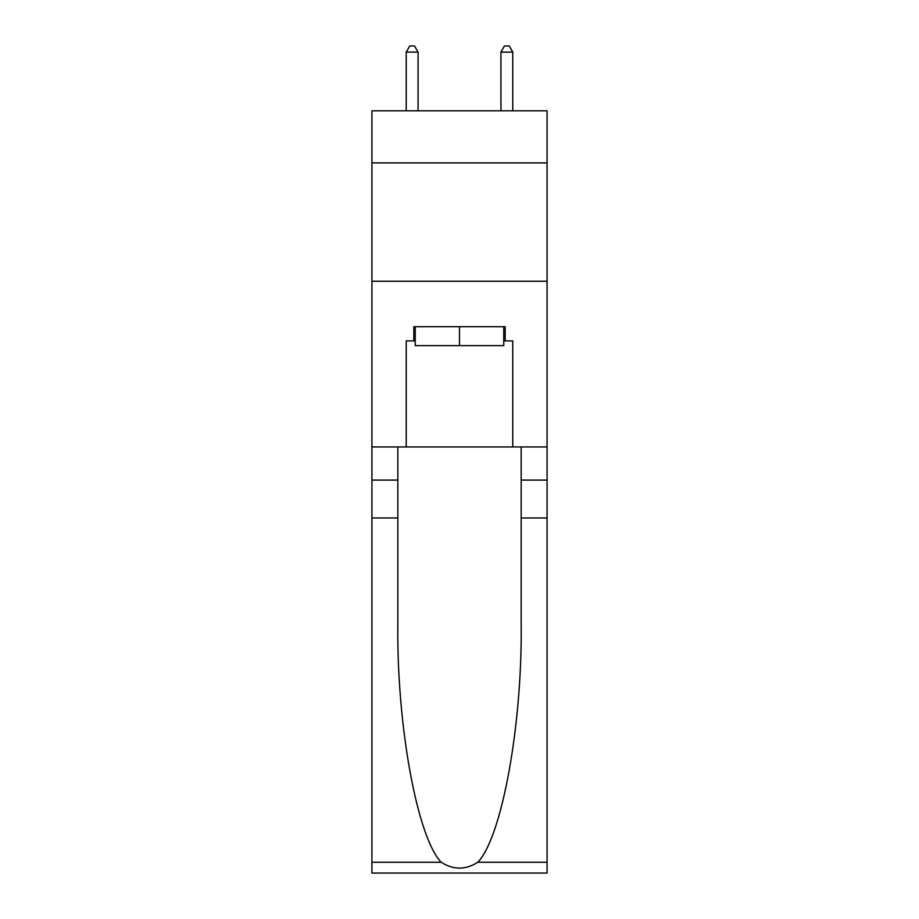 <?xml version="1.0" encoding="UTF-8"?>
<svg xmlns="http://www.w3.org/2000/svg" width="919" height="919" viewBox="0 0 919 919"><rect width="100%" height="100%" fill="white"/><g stroke="black" fill="none" stroke-linecap="round" stroke-linejoin="round"><path stroke-width="1.38" d="M547.081 162.893L547.081 110.808L371.919 110.808L371.919 162.893L547.081 162.893L547.081 446.956L512.768 446.956L512.768 340.903L505.186 340.903L505.186 326.704L413.814 326.704L413.814 340.903L415.239 340.903M371.919 517.971L397.835 517.971L397.835 623.53C396.571 724.436 417.042 837.152 441.189 862.252C453.389 870.04 465.588 870.04 477.811 862.252L547.081 862.252L547.081 873.05L371.919 873.05L371.919 162.893M503.761 326.704L503.761 345.636L415.239 345.636L415.239 326.704M459.5 326.704L459.5 345.636M477.811 862.252C501.958 837.152 522.429 724.436 521.165 623.53L521.165 446.956M521.165 517.971L547.081 517.971L547.081 446.956M397.835 446.956L397.835 517.971M547.081 862.252L547.081 517.971M371.919 446.956L406.232 446.956L406.232 340.903L413.814 340.903M371.919 281.248L547.081 281.248M406.232 446.956L512.768 446.956M503.761 340.903L505.186 340.903M418.076 110.808L418.076 52.107L406.232 52.107L406.232 110.808M406.232 52.107L409.794 45.95L414.526 45.95L418.076 52.107M512.768 110.808L512.768 52.107L500.924 52.107L500.924 110.808M500.924 52.107L504.474 45.95L509.206 45.95L512.768 52.107M521.165 480.097L547.081 480.097M397.835 480.097L371.919 480.097M371.919 862.252L441.189 862.252"/></g></svg>

